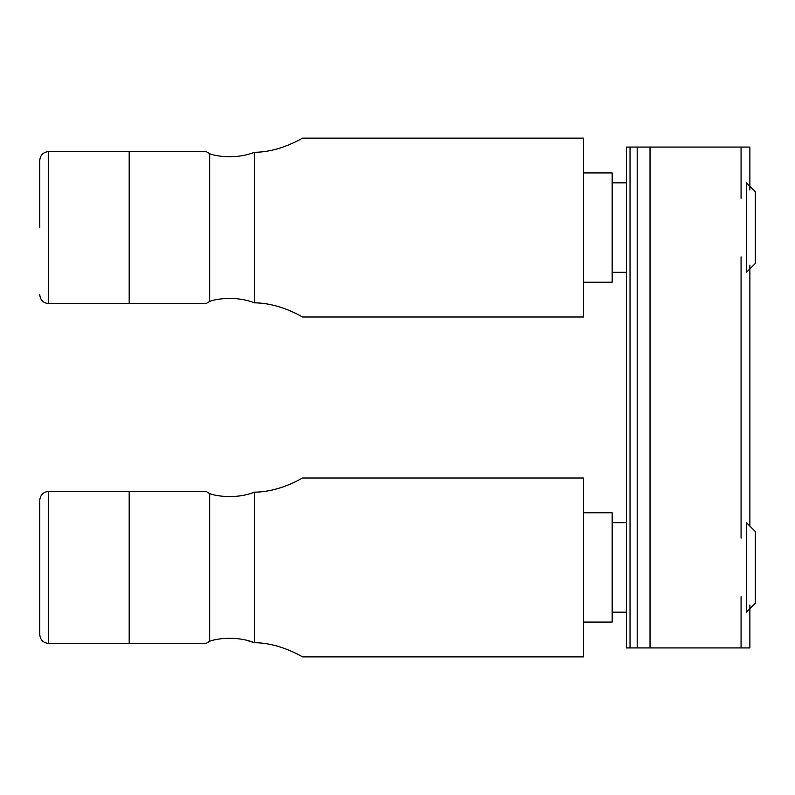 <?xml version="1.0" encoding="UTF-8"?>
<svg xmlns="http://www.w3.org/2000/svg" width="795" height="795" viewBox="0 0 795 795"><rect width="100%" height="100%" fill="white"/><g stroke="black" fill="none" stroke-linecap="round" stroke-linejoin="round"><path stroke-width="1.19" d="M254.4 642.708L254.4 492.155C236.493 499.31 216.359 496.219 209.681 493.635L206.104 491.409L48.694 491.409L48.694 643.453L129.188 643.453L129.188 491.409L129.188 643.453L206.104 643.453L209.681 641.227C216.359 638.643 236.493 635.553 254.4 642.708C280.585 642.777 302.955 657.425 302.696 656.869C302.955 657.425 280.585 642.777 254.4 642.708L246.579 640.323M254.4 492.155C280.585 492.085 302.955 477.437 302.696 477.994L583.53 477.994L583.53 656.869L302.696 656.869M209.681 641.227L209.681 493.635M583.53 622.078L612.15 622.078L612.15 512.785L583.53 512.785M746.475 522.712L746.475 612.15L755.25 603.375L755.25 531.487L746.475 522.712M612.15 272.288L626.46 272.288L626.46 522.712L612.15 522.712M48.694 491.409C43.258 491.936 40.277 494.917 39.75 500.353L39.75 634.509C40.277 639.945 43.258 642.926 48.694 643.453M39.75 603.206L39.75 567.431M612.15 612.15L626.46 612.15L626.46 647.925L626.46 147.075L626.46 182.85L626.46 147.075L749.884 147.075L749.884 190.005M637.193 147.075L637.193 647.925L749.884 647.925L749.884 604.995M626.46 272.288L626.46 522.712M626.46 612.15L626.46 647.925L637.193 647.925M48.694 151.547L48.694 303.591L206.104 303.591L209.681 301.365C216.359 298.781 236.493 295.69 254.4 302.845L254.4 152.292C280.585 152.223 302.955 137.575 302.696 138.131C302.955 137.575 280.585 152.223 254.4 152.292C236.493 159.447 216.359 156.357 209.681 153.773L206.104 151.547L129.188 151.547L129.188 303.591L129.188 151.547L48.694 151.547C43.258 152.074 40.277 155.055 39.75 160.491L39.75 227.569M302.696 138.131L583.53 138.131L583.53 317.006L302.696 317.006C302.955 317.563 280.585 302.915 254.4 302.845M209.681 301.365L209.681 153.773M583.53 282.215L612.15 282.215L612.15 172.922L583.53 172.922M746.475 182.85L746.475 272.288L755.25 263.513L755.25 191.625L746.475 182.85M626.46 182.85L612.15 182.85M650.032 147.075L650.032 647.925M741.069 256.865L741.069 538.135M741.069 596.727L741.069 647.925M741.069 147.075L741.069 198.273M630.038 147.075L630.038 647.925M749.884 526.121L749.884 265.132M48.694 303.591C43.258 303.064 40.277 300.083 39.75 294.647"/></g></svg>
